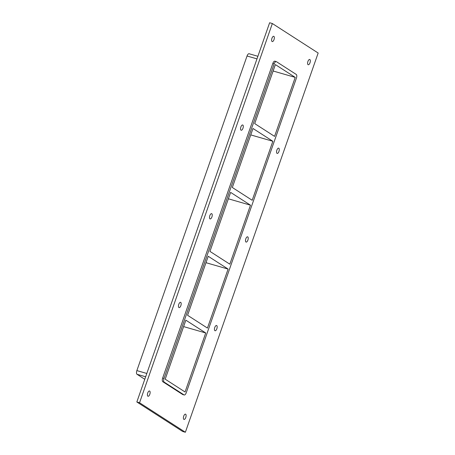 <?xml version="1.0" encoding="UTF-8"?>
<svg xmlns="http://www.w3.org/2000/svg" width="455" height="455" viewBox="0 0 455 455"><rect width="100%" height="100%" fill="white"/><g stroke="black" fill="none" stroke-linecap="round" stroke-linejoin="round"><path stroke-width="0.68" d="M272.079 41.507A2.741 1.189 -73.9 0 1 271.891 38.442A2.741 1.189 -73.9 0 1 273.739 36.303A2.741 1.189 -73.9 0 1 274.12 39.267A2.741 1.189 -73.9 0 1 272.221 41.576A2.741 1.189 -73.9 0 1 272.079 41.507M277.01 153.346A2.741 1.189 -73.9 0 1 276.822 150.281A2.741 1.189 -73.9 0 1 278.67 148.142A2.741 1.189 -73.9 0 1 279.051 151.106A2.741 1.189 -73.9 0 1 277.152 153.415A2.741 1.189 -73.9 0 1 277.01 153.346M241.025 130.181A2.741 1.189 -73.9 0 1 240.837 127.116A2.741 1.189 -73.9 0 1 242.686 124.977A2.741 1.189 -73.9 0 1 243.067 127.94A2.741 1.189 -73.9 0 1 241.167 130.244A2.741 1.189 -73.9 0 1 241.025 130.181M245.956 242.02A2.741 1.189 -73.9 0 1 245.768 238.955A2.741 1.189 -73.9 0 1 247.617 236.816A2.741 1.189 -73.9 0 1 247.998 239.779A2.741 1.189 -73.9 0 1 246.098 242.083A2.741 1.189 -73.9 0 1 245.956 242.02M209.971 218.855A2.741 1.189 -73.9 0 1 209.783 215.784A2.741 1.189 -73.9 0 1 211.632 213.651A2.741 1.189 -73.9 0 1 212.013 216.614A2.741 1.189 -73.9 0 1 210.113 218.918A2.741 1.189 -73.9 0 1 209.971 218.855M214.908 330.694A2.741 1.189 -73.9 0 1 214.72 327.623A2.741 1.189 -73.9 0 1 216.569 325.49A2.741 1.189 -73.9 0 1 216.944 328.453A2.741 1.189 -73.9 0 1 215.044 330.757A2.741 1.189 -73.9 0 1 214.908 330.694M178.923 307.529A2.741 1.189 -73.9 0 1 178.735 304.458A2.741 1.189 -73.9 0 1 180.578 302.319A2.741 1.189 -73.9 0 1 180.959 305.282A2.741 1.189 -73.9 0 1 179.06 307.591A2.741 1.189 -73.9 0 1 178.923 307.529M147.869 396.197A2.741 1.189 -73.9 0 1 147.682 393.131A2.741 1.189 -73.9 0 1 149.53 390.993A2.741 1.189 -73.9 0 1 149.905 393.956A2.741 1.189 -73.9 0 1 148.006 396.265A2.741 1.189 -73.9 0 1 147.869 396.197M308.063 64.678A2.741 1.189 -73.9 0 1 307.876 61.607A2.741 1.189 -73.9 0 1 309.724 59.474A2.741 1.189 -73.9 0 1 310.105 62.437A2.741 1.189 -73.9 0 1 308.206 64.741A2.741 1.189 -73.9 0 1 308.063 64.678M183.854 419.368A2.741 1.189 -73.9 0 1 183.666 416.297A2.741 1.189 -73.9 0 1 185.515 414.158A2.741 1.189 -73.9 0 1 185.89 417.121A2.741 1.189 -73.9 0 1 183.991 419.43A2.741 1.189 -73.9 0 1 183.854 419.368M187.579 315.287L207.44 328.072L228.097 269.076L208.236 256.284L187.579 315.287M205.723 332.969L185.862 320.183L165.199 379.186L185.06 391.971L205.723 332.969L183.615 326.593M209.954 251.393L229.815 264.179L250.477 205.177L230.617 192.391L209.954 251.393M228.097 269.076L205.996 262.694M272.852 141.278L252.991 128.492L232.329 187.494L252.189 200.28L272.852 141.278L250.745 134.902M250.477 205.177L228.37 198.801M295.227 77.384L275.366 64.599L254.709 123.595L274.57 136.381L295.227 77.384L273.125 71.003M185.367 432.25L182.648 431.465L136.836 401.97L269.633 22.75L272.352 23.535L318.164 53.03L185.367 432.25L139.548 402.755L272.352 23.535M275.042 61.266A3.134 1.354 106.1 0 0 274.877 61.192A3.134 1.354 106.1 0 0 272.829 63.444L162.662 378.031A3.134 1.354 106.1 0 0 162.816 381.728L182.677 394.519A3.134 1.354 106.1 0 0 182.836 394.587L184.195 394.98A3.134 1.354 -73.9 0 1 184.03 394.906L182.677 394.519M139.548 402.755L136.836 401.97M272.829 63.444L274.189 63.836A3.134 1.354 -73.9 0 1 276.236 61.584A3.134 1.354 -73.9 0 1 276.395 61.658L296.256 74.444A3.134 1.354 -73.9 0 1 296.41 78.141L186.243 392.728A3.134 1.354 -73.9 0 1 184.195 394.98M162.816 381.728L164.17 382.12L184.03 394.906M144.781 379.282L137.023 374.289L145.657 376.78M164.17 382.12A3.134 1.354 -73.9 0 1 164.022 378.423L162.662 378.031M146.817 373.464L136.87 370.592A3.134 1.354 106.1 0 0 137.023 374.289M274.189 63.836L164.022 378.423M136.87 370.592L247.042 56.005L256.984 58.871M249.249 53.826A3.134 1.354 106.1 0 0 249.09 53.753A3.134 1.354 106.1 0 0 247.042 56.005M276.236 61.584L274.877 61.192M257.888 56.289L249.09 53.753"/></g></svg>
